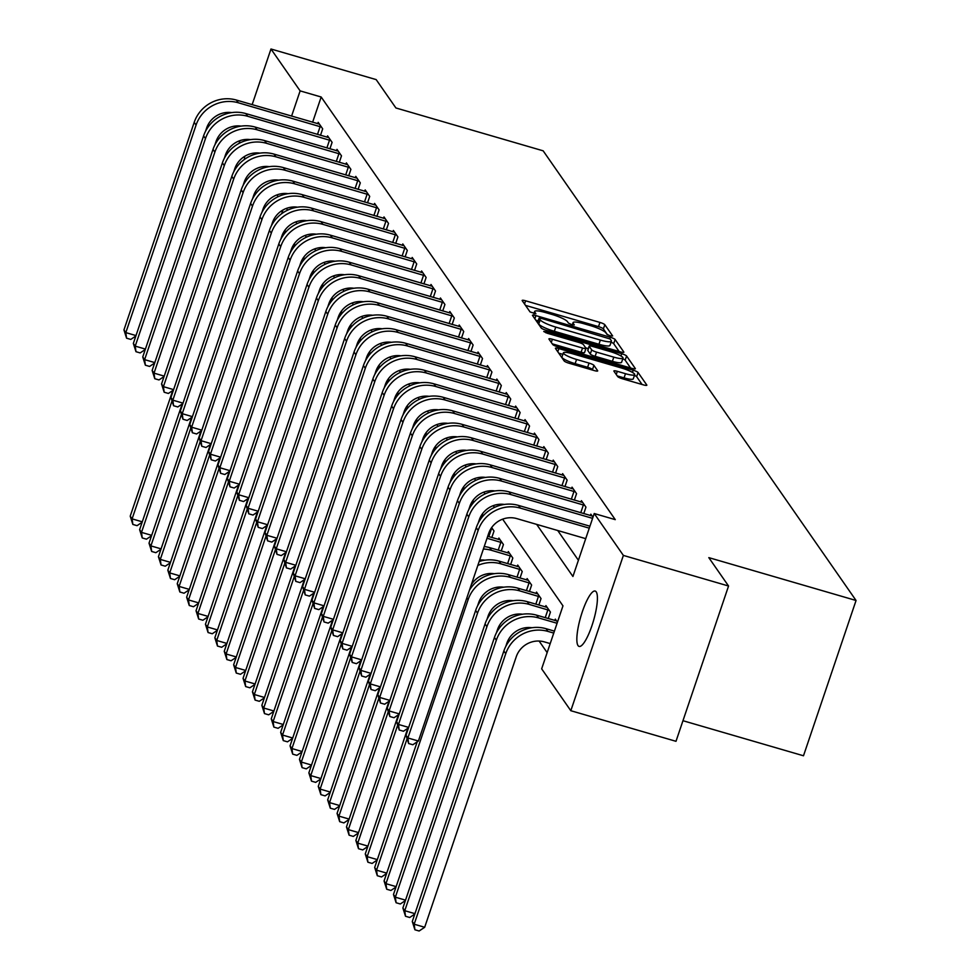 <?xml version="1.0" encoding="UTF-8"?>
<svg xmlns="http://www.w3.org/2000/svg" width="980" height="980" viewBox="0 0 980 980"><rect width="100%" height="100%" fill="white"/><g stroke="black" fill="none" stroke-linecap="round" stroke-linejoin="round"><path stroke-width="1.47" d="M610.283 335.871L612.659 335.969L604.807 324.699A4.422 0.796 18.7 0 0 599.944 322.432L525.611 300.799A4.422 0.796 18.7 0 0 522.156 300.444A4.422 0.796 18.7 0 0 522.218 300.664L530.058 311.934L535.889 313.772L534.835 312.155A14.149 2.524 18.7 0 1 534.639 311.469A14.149 2.524 18.7 0 1 545.676 312.608L551.875 314.409A14.149 2.524 18.7 0 1 567.457 321.648L568.474 323.106L571.879 324.699L574.292 324.944L573.239 323.339A14.149 2.524 18.7 0 1 573.055 322.641A14.149 2.524 18.7 0 1 584.092 323.78L590.279 325.58A14.149 2.524 18.7 0 1 605.861 332.82L606.877 334.29L610.283 335.871M578.029 645.6A28.824 6.664 106.2 0 1 581.495 614.325A28.824 6.664 106.2 0 1 595.179 591.062A28.824 6.664 106.2 0 1 596.22 591.871A28.824 6.664 106.2 0 1 592.765 623.145A28.824 6.664 106.2 0 1 579.07 646.408A28.824 6.664 106.2 0 1 578.029 645.6M244.436 159.409A28.824 6.664 106.2 0 1 244.682 156.347M247.977 140.091A28.824 6.664 106.2 0 1 248.173 139.417M617.67 376.541A4.422 0.796 18.7 0 0 622.533 378.807L643.395 384.871A4.422 0.796 18.7 0 0 646.837 385.226A4.422 0.796 18.7 0 0 646.788 385.005L638.066 372.486A4.422 0.796 18.7 0 0 633.202 370.232L558.87 348.598A4.422 0.796 18.7 0 0 555.427 348.243A4.422 0.796 18.7 0 0 555.476 348.464L564.186 360.983A4.422 0.796 18.7 0 0 569.062 363.237L594.248 370.575A4.422 0.796 18.7 0 0 597.702 370.93A4.422 0.796 18.7 0 0 597.641 370.71L593.917 365.356A4.422 0.796 18.7 0 0 589.041 363.09L576.559 359.452A11.821 2.119 18.7 0 1 563.378 352.825A11.821 2.119 18.7 0 1 572.602 353.78L621.541 368.015A11.821 2.119 18.7 0 1 634.709 374.654A11.821 2.119 18.7 0 1 625.485 373.699L617.327 371.322A4.422 0.796 18.7 0 0 613.884 370.967A4.422 0.796 18.7 0 0 613.946 371.187L617.67 376.541M252.154 104.64L270.982 49L376.161 79.601L395.908 107.972L543.153 150.822L856.055 600.483L708.81 557.632L728.557 586.016L623.378 555.415L570.813 710.708L541.658 668.826L562.973 605.861L502.642 519.167M270.982 49L300.125 90.883L291.587 116.118M536.66 524.386L572.92 576.485L594.223 513.52L615.269 519.645L321.171 97.008L300.125 90.883M594.223 513.52L623.378 555.415M620.426 351.869A4.422 0.796 18.7 0 0 623.88 352.224A4.422 0.796 18.7 0 0 623.819 352.016L615.109 339.497A4.422 0.796 18.7 0 0 610.246 337.23L535.913 315.609A4.422 0.796 18.7 0 0 532.459 315.254A4.422 0.796 18.7 0 0 532.52 315.462L541.23 327.982A4.422 0.796 18.7 0 0 546.093 330.248L620.426 351.869M626.588 355.997L635.297 368.517A4.422 0.796 18.7 0 1 635.359 368.725A4.422 0.796 18.7 0 1 631.916 368.37L557.583 346.749A4.422 0.796 18.7 0 1 552.708 344.482L548.984 339.129A4.422 0.796 18.7 0 1 548.923 338.909A4.422 0.796 18.7 0 1 552.377 339.264L582.524 348.035A4.422 0.796 18.7 0 0 585.966 348.39A4.422 0.796 18.7 0 0 585.905 348.182L583.443 344.617A4.422 0.796 18.7 0 0 578.568 342.363L547.183 333.224L543.741 331.497L546.154 331.742L621.724 353.731A4.422 0.796 18.7 0 1 626.588 355.997L625.167 360.187L630.593 367.99M321.171 97.008L312.62 122.243M557.706 530.499L578.408 560.266M317.716 123.725L318.182 122.353L322.69 128.833L320.497 135.314M327.112 137.237L327.577 135.865L332.098 142.345L329.905 148.813M336.52 150.749L336.985 149.377L341.493 155.857L339.301 162.325M345.916 164.26L346.381 162.876L350.901 169.369L348.709 175.837M355.324 177.772L355.789 176.388L360.297 182.88L358.104 189.348M364.719 191.284L365.185 189.9L369.705 196.392L367.512 202.86M374.127 204.796L374.593 203.411L379.101 209.904L376.908 216.372M383.523 218.295L383.988 216.923L388.509 223.416L386.316 229.884M392.931 231.807L393.397 230.435L397.905 236.927L395.712 243.395M402.339 245.319L402.792 243.947L407.313 250.439L405.12 256.907M411.735 258.83L412.2 257.458L416.708 263.951L414.516 270.419M421.143 272.342L421.596 270.97L426.116 277.463L423.924 283.93M430.538 285.854L431.004 284.482L435.512 290.974L433.332 297.442M439.947 299.365L440.412 297.993L444.92 304.486L442.727 310.954M449.342 312.877L449.808 311.505L454.316 317.998L452.135 324.466M458.75 326.389L459.216 325.017L463.724 331.51L461.531 337.978M468.146 339.901L468.612 338.529L473.132 345.021L470.939 351.489M477.554 353.413L478.02 352.041L482.528 358.533L480.335 365.001M486.95 366.924L487.415 365.552L491.935 372.045L489.743 378.513M496.358 380.436L496.823 379.064L501.331 385.557L499.139 392.024M505.754 393.948L506.219 392.576L510.739 399.056L508.547 405.536M515.162 407.46L515.627 406.088L520.135 412.568L517.942 419.048M524.557 420.971L525.023 419.599L529.543 426.079L527.35 432.56M533.965 434.483L534.431 433.111L538.939 439.591L536.746 446.072M543.361 447.995L543.827 446.623L548.347 453.103L546.154 459.583M552.769 461.507L553.235 460.135L557.743 466.615L555.55 473.095M562.165 475.018L562.63 473.646L567.151 480.127L564.958 486.607M571.573 488.53L572.038 487.158L576.546 493.638L574.354 500.119M580.969 502.042L581.434 500.67L585.954 507.15L583.762 513.63M590.377 515.554L590.842 514.182L592.974 517.244M539.11 641.043L547.159 652.607M282.914 210.039L281.652 213.738M285.903 231.929L284.8 230.349M295.299 245.441L294.208 243.861M304.707 258.953L303.604 257.373M314.102 272.464L313.012 270.884M323.51 285.976L322.408 284.396M331.13 298.925L332.869 299.525L331.816 297.908M342.314 313L341.212 311.42M349.946 325.948L351.673 326.548L350.62 324.931M361.118 340.023L360.015 338.443M370.514 353.535L369.423 351.955M379.922 367.047L378.819 365.466M389.317 380.559L388.227 378.978M398.725 394.07L397.623 392.49M408.121 407.582L407.031 406.002M417.529 421.094L416.427 419.514M425.161 434.042L426.9 434.642L425.835 433.025M436.333 448.117L435.23 446.537M443.965 461.066L445.704 461.666L444.638 460.049M455.137 475.141L454.046 473.56M464.545 488.653L463.442 487.072M473.94 502.164L472.85 500.584M483.348 515.676L482.246 514.096M491.825 537.493L494.018 531.013L491.654 527.608M498.44 539.417L498.906 538.045L503.426 544.525L501.233 551.005M507.848 552.928L508.314 551.556L512.822 558.037L510.629 564.517M517.244 566.44L517.71 565.068L522.23 571.548L520.037 578.029M526.652 579.952L527.118 578.58L531.626 585.06L529.433 591.54M536.06 593.464L536.513 592.091L541.034 598.572L538.841 605.052M545.456 606.975L545.921 605.603L550.429 612.084L548.237 618.564M554.864 620.487L555.317 619.115L557.449 622.178M682.962 720.704L803.49 755.776L856.055 600.483M239.034 143.411L239.965 140.642M728.557 586.016L675.992 741.309L570.813 710.708M257.642 152.941A28.824 6.664 106.2 0 1 257.373 153.603M494.471 507.42L493.246 505.656M485.063 493.908L483.838 492.144M475.668 480.396L474.443 478.632M466.26 466.884L465.035 465.12M456.864 453.373L455.639 451.609M447.456 439.861L446.231 438.097M438.06 426.349L436.835 424.585M428.652 412.837L427.427 411.073M419.256 399.326L418.031 397.562M409.848 385.814L408.623 384.05M400.452 372.302L399.228 370.538M391.045 358.79L389.82 357.026M381.649 345.279L380.424 343.515M372.241 331.767L371.016 330.003M362.845 318.255L361.608 316.491M353.437 304.743L352.212 302.979M344.041 291.232L342.804 289.468M334.633 277.72L333.408 275.956M325.238 264.208L324 262.444M315.829 250.696L314.605 248.932M306.434 237.185L305.197 235.433M297.026 223.673L295.801 221.921M287.618 210.161L286.393 208.409M278.222 196.649L276.997 194.898M607.453 334.731L603.386 328.888A4.422 0.796 18.7 0 0 598.523 326.634L525.501 305.38M538.155 320.864L535.803 320.178M619.115 351.489L613.688 343.686A4.422 0.796 18.7 0 0 611.055 342.204M610.136 338.982L541.487 318.414L539.074 318.157L540.188 319.848A14.149 2.524 18.7 0 0 555.758 327.087L600.36 340.072A14.149 2.524 18.7 0 0 611.398 341.212A14.149 2.524 18.7 0 0 611.214 340.513L610.136 338.982M537.775 322.261L539.11 318.316M611.398 341.212L609.976 345.401A14.149 2.524 18.7 0 1 598.939 344.262L554.337 331.289A14.149 2.524 18.7 0 1 538.767 324.049L537.689 322.506M552.267 343.845L581.103 352.237A4.422 0.796 18.7 0 0 584.546 352.592A4.422 0.796 18.7 0 0 584.484 352.371M585.685 347.851L588.306 348.623M613.799 357.137A11.821 2.119 18.7 0 0 623.023 358.092A11.821 2.119 18.7 0 0 609.854 351.465L592.606 346.442A4.422 0.796 18.7 0 0 589.164 346.087A4.422 0.796 18.7 0 0 589.213 346.308L591.687 349.86A4.422 0.796 18.7 0 0 596.563 352.126L613.799 357.137L612.378 361.338A11.821 2.119 18.7 0 0 621.602 362.294L623.023 358.092M587.914 350.154A4.422 0.796 18.7 0 0 587.743 350.289A4.422 0.796 18.7 0 0 587.804 350.497L589.213 346.308M612.378 361.338L595.142 356.316A4.422 0.796 18.7 0 1 590.266 354.05L587.804 350.497M625.167 360.187A4.422 0.796 18.7 0 0 622.79 358.803M634.709 374.654L633.288 378.844A11.821 2.119 18.7 0 1 624.064 377.888L617.229 375.904M563.378 352.825L561.957 357.026A11.821 2.119 18.7 0 0 575.138 363.654L576.559 359.452M592.937 370.195L592.496 369.558A4.422 0.796 18.7 0 0 587.62 367.292L575.138 363.654M562.851 354.368L558.759 353.18M642.072 384.491L636.645 376.688A4.422 0.796 18.7 0 0 634.464 375.389M284.127 231.366L285.866 231.966M142.137 522.254L137.053 525.66L132.851 524.435L130.218 516.166L172.75 390.53M130.218 516.166L132.104 518.873L171.929 401.212M132.851 524.435L132.104 518.873L142.284 521.826M283.453 234.955L284.617 231.513M319.407 124.105L236.4 100.058L238.287 102.765L321.465 127.069M231.721 112.602A22.515 21.535 145.2 0 0 206.596 128.123L205.494 131.369M135.865 336.005L130.781 339.411L126.567 338.186L123.946 329.917L194.199 122.365A33.773 32.303 -34.8 0 1 236.4 100.058M123.946 329.917L125.82 332.612L196.074 125.06A33.773 32.303 -34.8 0 1 238.287 102.765M126.567 338.186L125.82 332.612L136 335.577M317.483 134.431L320.142 126.579M293.522 244.878L295.262 245.478M151.545 535.766L146.461 539.172L142.247 537.947L139.626 529.678L182.145 404.042M139.626 529.678L141.5 532.385L181.325 414.724M142.247 537.947L141.5 532.385L151.679 535.337M292.861 248.467L294.025 245.025M302.93 258.389L304.67 258.99M160.941 549.278L155.857 552.683L151.655 551.458L149.021 543.19L191.553 417.554M149.021 543.19L150.908 545.897L190.732 428.236M151.655 551.458L150.908 545.897L161.088 548.849M302.257 261.979L303.42 258.536M312.326 271.901L314.066 272.501M170.349 562.79L165.265 566.195L161.051 564.97L158.429 556.701L200.949 431.065M158.429 556.701L160.304 559.409L200.141 441.747M161.051 564.97L160.304 559.409L170.483 562.361M311.665 275.49L312.828 272.048M328.802 137.617L245.809 113.57L247.683 116.277L330.873 140.581M241.117 126.114A22.515 21.535 145.2 0 0 215.992 141.635L214.902 144.881M145.261 349.517L140.177 352.923L135.975 351.698L133.341 343.429L203.595 135.877A33.773 32.303 -34.8 0 1 245.809 113.57M133.341 343.429L135.228 346.124L205.482 138.572A33.773 32.303 -34.8 0 1 247.683 116.277M135.975 351.698L135.228 346.124L145.408 349.088M326.879 147.943L329.537 140.091M338.21 151.128L255.204 127.082L257.091 129.789L340.268 154.093M250.525 139.626A22.515 21.535 145.2 0 0 225.4 155.146L224.298 158.393M154.669 363.029L149.585 366.422L145.371 365.209L142.749 356.941L213.003 149.389A33.773 32.303 -34.8 0 1 255.204 127.082M142.749 356.941L144.624 359.635L214.877 152.084A33.773 32.303 -34.8 0 1 257.091 129.789M145.371 365.209L144.624 359.635L154.803 362.6M336.287 161.455L338.945 153.603M347.606 164.64L264.612 140.593L266.487 143.301L349.676 167.605M259.921 153.137A22.515 21.535 145.2 0 0 234.796 168.658L233.706 171.904M164.064 376.541L158.981 379.934L154.779 378.721L152.145 370.452L222.399 162.9A33.773 32.303 -34.8 0 1 264.612 140.593M152.145 370.452L154.031 373.147L224.285 165.596A33.773 32.303 -34.8 0 1 266.487 143.301M154.779 378.721L154.031 373.147L164.211 376.112M345.695 174.967L348.341 167.114M321.734 285.413L323.474 286.013M179.744 576.301L174.661 579.707L170.459 578.482L167.825 570.213L210.357 444.577M167.825 570.213L169.712 572.92L209.536 455.259M170.459 578.482L169.712 572.92L179.891 575.873M321.06 289.002L322.236 285.56M357.014 178.152L274.008 154.105L275.894 156.812L359.072 181.116M269.329 166.649A22.515 21.535 145.2 0 0 244.204 182.17L243.101 185.416M173.472 390.052L168.389 393.446L164.175 392.233L161.553 383.964L231.807 176.412A33.773 32.303 -34.8 0 1 274.008 154.105M161.553 383.964L163.427 386.659L233.681 179.107A33.773 32.303 -34.8 0 1 275.894 156.812M164.175 392.233L163.427 386.659L173.607 389.624M355.091 188.479L357.749 180.626M189.152 589.813L184.069 593.219L179.855 591.994L177.233 583.725L219.765 458.089M177.233 583.725L179.12 586.42L218.944 468.771M179.855 591.994L179.12 586.42L189.287 589.384M330.468 302.514L331.632 299.072M340.538 312.436L342.277 313.036M198.548 603.325L193.464 606.73L189.263 605.505L186.641 597.237L229.161 471.601M186.641 597.237L188.515 599.932L228.34 482.283M189.263 605.505L188.515 599.932L198.695 602.896M339.864 316.026L341.04 312.583M207.956 616.837L202.872 620.242L198.658 619.017L196.037 610.748L238.569 485.112M196.037 610.748L197.923 613.443L237.748 495.794M198.658 619.017L197.923 613.443L208.091 616.408M349.272 329.537L350.436 326.095M359.341 339.46L361.081 340.06M217.352 630.348L212.268 633.754L208.066 632.529L205.445 624.26L247.965 498.624M205.445 624.26L207.319 626.955L247.144 509.306M208.066 632.529L207.319 626.955L217.499 629.92M358.668 343.049L359.844 339.607M368.75 352.971L370.477 353.572M226.76 643.86L221.676 647.266L217.462 646.041L214.841 637.772L257.373 512.136M214.841 637.772L216.727 640.467L256.552 522.818M217.462 646.041L216.727 640.467L226.895 643.431M368.076 356.561L369.24 353.119M366.422 191.664L283.416 167.617L285.29 170.324L368.48 194.628M278.724 180.161A22.515 21.535 145.2 0 0 253.6 195.682L252.509 198.928M182.868 403.564L177.784 406.957L173.583 405.732L170.949 397.476L241.203 189.924A33.773 32.303 -34.8 0 1 283.416 167.617M170.949 397.476L172.835 400.171L243.089 192.619A33.773 32.303 -34.8 0 1 285.29 170.324M173.583 405.732L172.835 400.171L183.015 403.135M364.499 201.99L367.145 194.138M375.818 205.175L292.812 181.129L294.698 183.836L377.876 208.14M288.132 193.673A22.515 21.535 145.2 0 0 263.007 209.193L261.905 212.44M192.276 417.064L187.192 420.469L182.978 419.244L180.357 410.988L250.611 203.436A33.773 32.303 -34.8 0 1 292.812 181.129M180.357 410.988L182.231 413.683L252.485 206.131A33.773 32.303 -34.8 0 1 294.698 183.836M182.978 419.244L182.231 413.683L192.411 416.647M373.895 215.502L376.553 207.65M385.226 218.687L302.22 194.64L304.106 197.347L387.284 221.652M297.528 207.184A22.515 21.535 145.2 0 0 272.416 222.705L271.313 225.939M201.672 430.575L196.588 433.981L192.386 432.756L189.765 424.499L260.006 216.948A33.773 32.303 -34.8 0 1 302.22 194.64M189.765 424.499L191.639 427.194L261.893 219.643A33.773 32.303 -34.8 0 1 304.106 197.347M192.386 432.756L191.639 427.194L201.819 430.159M383.303 229.014L385.949 221.162M394.622 232.199L311.628 208.152L313.502 210.859L396.68 235.163M306.936 220.696A22.515 21.535 145.2 0 0 281.811 236.217L280.721 239.451M211.08 444.087L205.996 447.493L201.782 446.268L199.161 438.011L269.414 230.447A33.773 32.303 -34.8 0 1 311.628 208.152M199.161 438.011L201.047 440.706L271.289 233.154A33.773 32.303 -34.8 0 1 313.502 210.859M201.782 446.268L201.047 440.706L211.214 443.671M392.698 242.525L395.357 234.673M404.03 245.711L321.024 221.664L322.91 224.371L406.088 248.675M316.332 234.208A22.515 21.535 145.2 0 0 291.219 249.729L290.117 252.963M220.476 457.599L215.392 461.004L211.19 459.779L208.569 451.523L278.81 243.959A33.773 32.303 -34.8 0 1 321.024 221.664M208.569 451.523L210.443 454.218L280.697 246.666A33.773 32.303 -34.8 0 1 322.91 224.371M211.19 459.779L210.443 454.218L220.623 457.182M402.106 256.037L404.752 248.185M378.145 366.483L379.885 367.084M236.156 657.372L231.072 660.765L226.87 659.552L224.249 651.284L266.768 525.648M224.249 651.284L226.123 653.979L265.947 536.33M226.87 659.552L226.123 653.979L236.303 656.943M377.471 370.073L378.648 366.63M413.425 259.222L330.432 235.175L332.306 237.883L415.483 262.187M325.74 247.72A22.515 21.535 145.2 0 0 300.615 263.24L299.525 266.474M229.884 471.111L224.8 474.516L220.586 473.291L217.964 465.035L288.218 257.471A33.773 32.303 -34.8 0 1 330.432 235.175M217.964 465.035L219.851 467.73L290.105 260.178A33.773 32.303 -34.8 0 1 332.306 237.883M220.586 473.291L219.851 467.73L230.018 470.694M411.502 269.549L414.16 261.697M387.553 379.995L389.293 380.595M245.564 670.884L240.48 674.277L236.266 673.064L233.644 664.795L276.176 539.159M233.644 664.795L235.531 667.49L275.356 549.841M236.266 673.064L235.531 667.49L245.698 670.455M386.88 383.584L388.043 380.142M422.833 272.734L339.827 248.687L341.714 251.395L424.891 275.699M335.135 261.231A22.515 21.535 145.2 0 0 310.023 276.752L308.921 279.986M239.279 484.622L234.196 488.028L229.994 486.803L227.372 478.546L297.626 270.982A33.773 32.303 -34.8 0 1 339.827 248.687M227.372 478.546L229.246 481.241L299.5 273.69A33.773 32.303 -34.8 0 1 341.714 251.395M229.994 486.803L229.246 481.241L239.426 484.206M420.91 283.061L423.568 275.209M396.949 393.507L398.688 394.107M254.959 684.395L249.876 687.789L245.674 686.576L243.052 678.307L285.572 552.671M243.052 678.307L244.927 681.002L284.751 563.341M245.674 686.576L244.927 681.002L255.106 683.967M396.288 397.096L397.451 393.654M432.229 286.246L349.235 262.199L351.11 264.906L434.287 289.21M344.543 274.743A22.515 21.535 145.2 0 0 319.419 290.264L318.329 293.498M248.687 498.134L243.604 501.54L239.389 500.315L236.768 492.058L307.022 284.494A33.773 32.303 -34.8 0 1 349.235 262.199M236.768 492.058L238.655 494.753L308.908 287.201A33.773 32.303 -34.8 0 1 351.11 264.906M239.389 500.315L238.655 494.753L248.822 497.718M430.306 296.572L432.964 288.72M406.357 407.019L408.096 407.619M264.367 697.895L259.284 701.3L255.07 700.075L252.448 691.819L294.98 566.183M252.448 691.819L254.335 694.514L294.159 576.852M255.07 700.075L254.335 694.514L264.514 697.478M405.683 410.608L406.847 407.166M441.637 299.757L358.631 275.711L360.518 278.418L443.695 302.722M353.939 288.255A22.515 21.535 145.2 0 0 328.827 303.776L327.724 307.01M258.083 511.646L252.999 515.051L248.798 513.826L246.176 505.57L316.43 298.006A33.773 32.303 -34.8 0 1 358.631 275.711M246.176 505.57L248.05 508.265L318.304 300.713A33.773 32.303 -34.8 0 1 360.518 278.418M248.798 513.826L248.05 508.265L258.23 511.229M439.714 310.084L442.372 302.232M415.753 420.53L417.492 421.13M273.763 711.407L268.679 714.812L264.478 713.587L261.856 705.331L304.376 579.695M261.856 705.331L263.73 708.026L303.555 590.364M264.478 713.587L263.73 708.026L273.91 710.99M415.091 424.12L416.255 420.677M451.033 313.269L368.039 289.223L369.913 291.93L453.091 316.234M363.347 301.767A22.515 21.535 145.2 0 0 338.223 317.287L337.132 320.521M267.491 525.158L262.407 528.563L258.193 527.338L255.572 519.069L325.826 311.518A33.773 32.303 -34.8 0 1 368.039 289.223M255.572 519.069L257.458 521.777L327.712 314.225A33.773 32.303 -34.8 0 1 369.913 291.93M258.193 527.338L257.458 521.777L267.638 524.741M449.11 323.584L451.768 315.744M283.171 724.918L278.087 728.324L273.873 727.099L271.252 718.842L313.784 593.194M271.252 718.842L273.138 721.537L312.963 603.876M273.873 727.099L273.138 721.537L283.318 724.502M424.487 437.631L425.651 434.189M460.441 326.781L377.435 302.734L379.321 305.442L462.499 329.746M372.755 315.278A22.515 21.535 145.2 0 0 347.63 330.799L346.528 334.033M276.887 538.669L271.803 542.075L267.601 540.85L264.98 532.581L335.234 325.029A33.773 32.303 -34.8 0 1 377.435 302.734M264.98 532.581L266.854 535.288L337.108 327.737A33.773 32.303 -34.8 0 1 379.321 305.442M267.601 540.85L266.854 535.288L277.034 538.253M458.518 337.096L461.176 329.255M434.557 447.554L436.296 448.154M292.567 738.43L287.483 741.836L283.281 740.611L280.66 732.354L323.18 606.706M280.66 732.354L282.534 735.049L322.359 617.388M283.281 740.611L282.534 735.049L292.714 738.014M433.895 451.143L435.059 447.701M301.975 751.942L296.891 755.347L292.689 754.122L290.055 745.866L332.588 620.218M290.055 745.866L291.942 748.561L331.767 630.899M292.689 754.122L291.942 748.561L302.122 751.525M443.291 464.655L444.454 461.213M453.36 474.577L455.1 475.178M311.371 765.454L306.287 768.859L302.085 767.634L299.464 759.378L341.983 633.729M299.464 759.378L301.338 762.073L341.163 644.411M302.085 767.634L301.338 762.073L311.518 765.037M452.699 478.166L453.863 474.724M462.768 488.089L464.508 488.689M320.779 778.965L315.695 782.371L311.493 781.146L308.859 772.889L351.391 647.241M308.859 772.889L310.746 775.584L350.571 657.923M311.493 781.146L310.746 775.584L320.926 778.549M462.095 491.678L463.258 488.236M472.164 501.601L473.904 502.201M330.187 792.477L325.103 795.883L320.889 794.658L318.267 786.401L360.787 660.753M318.267 786.401L320.142 789.096L359.966 671.435M320.889 794.658L320.142 789.096L330.321 792.061M471.502 505.19L472.666 501.748M481.572 515.113L483.312 515.713M339.582 805.989L334.499 809.394L330.297 808.169L327.663 799.913L370.195 674.264M327.663 799.913L329.55 802.608L369.374 684.947M330.297 808.169L329.55 802.608L339.729 805.572M480.898 518.702L482.062 515.247M490.968 528.624L492.793 529.249M348.99 819.501L343.907 822.906L339.693 821.681L337.071 813.412L379.591 687.776M337.071 813.412L338.945 816.12L378.77 698.458M339.693 821.681L338.945 816.12L349.125 819.084M488.812 536.611L491.47 528.759M487.036 538.253L502.201 542.761M500.143 539.809L487.709 536.293M358.386 833.012L353.302 836.418L349.101 835.193L346.467 826.924L388.999 701.288M346.467 826.924L348.353 829.631L388.178 711.97M349.101 835.193L348.353 829.631L358.533 832.596M498.22 550.123L500.866 542.271M483.385 549.045A33.773 32.303 -34.8 0 1 491.531 550.331L511.597 556.273M509.539 553.32L489.645 547.636L491.531 550.331M484.953 560.18A22.515 21.535 145.2 0 0 479.661 560.058M367.794 846.524L362.71 849.93L358.496 848.705L355.875 840.436L398.395 714.8M355.875 840.436L357.749 843.143L397.574 725.482M484.23 546.546A33.773 32.303 -34.8 0 1 489.645 547.636M358.496 848.705L357.749 843.143L367.929 846.108M507.616 563.635L510.274 555.783M477.836 565.448A33.773 32.303 -34.8 0 1 500.927 563.843L521.005 569.784M518.947 566.832L499.053 561.136L500.927 563.843M494.361 573.692A22.515 21.535 145.2 0 0 471.294 584.778M377.19 860.036L372.106 863.441L367.904 862.216L365.271 853.948L407.803 728.312M365.271 853.948L367.157 856.655L406.982 738.994M479.159 561.528A33.773 32.303 -34.8 0 1 499.053 561.136M367.904 862.216L367.157 856.655L377.337 859.619M517.024 577.147L519.67 569.294M386.598 873.548L381.514 876.953L377.3 875.728L374.679 867.459L376.553 870.167L468.122 599.65A33.773 32.303 -34.8 0 1 510.335 577.355L530.401 583.296M528.343 580.344L508.449 574.648L510.335 577.355M503.757 587.204A22.515 21.535 145.2 0 0 478.644 602.712L477.542 605.959M374.679 867.459L417.198 741.823M469.543 589.96A33.773 32.303 -34.8 0 1 508.449 574.648M377.3 875.728L376.553 870.167L386.733 873.131M526.419 590.658L529.077 582.806M395.994 887.059L390.91 890.465L386.708 889.24L384.074 880.971L385.961 883.678L477.53 613.162A33.773 32.303 -34.8 0 1 519.731 590.866L539.809 596.808M537.751 593.856L517.857 588.159L519.731 590.866M513.165 600.716A22.515 21.535 145.2 0 0 488.04 616.224L486.95 619.47M384.074 880.971L475.643 610.466A33.773 32.303 -34.8 0 1 517.857 588.159M386.708 889.24L385.961 883.678L396.141 886.643M535.827 604.17L538.473 596.318M405.401 900.571L400.318 903.977L396.104 902.752L393.482 894.483L395.357 897.19L486.925 626.673A33.773 32.303 -34.8 0 1 529.139 604.378L549.204 610.32M547.146 607.367L527.252 601.671L529.139 604.378M522.561 614.227A22.515 21.535 145.2 0 0 497.448 629.736L496.346 632.982M393.482 894.483L485.051 623.978A33.773 32.303 -34.8 0 1 527.252 601.671M396.104 902.752L395.357 897.19L405.536 900.155M545.223 617.682L547.881 609.83M414.797 914.083L409.714 917.488L405.512 916.263L402.878 907.995L404.765 910.702L496.333 640.185A33.773 32.303 -34.8 0 1 538.535 617.89L557.081 623.28M556.554 620.879L536.66 615.183L538.535 617.89M531.969 627.727A22.515 21.535 145.2 0 0 506.844 643.248L505.754 646.494M402.878 907.995L494.447 637.49A33.773 32.303 -34.8 0 1 536.66 615.183M405.512 916.263L404.765 910.702L414.944 913.666M550.209 643.591L544.39 641.9A22.515 21.535 145.2 0 0 516.252 656.759L424.683 927.276L419.122 931L414.908 929.775L412.286 921.506L503.855 651.002A33.773 32.303 -34.8 0 1 546.056 628.695L554.423 631.132M412.286 921.506L414.173 924.214L505.729 653.697A33.773 32.303 -34.8 0 1 547.943 631.402L553.761 633.092M414.908 929.775L414.173 924.214L424.683 927.276M469.837 340.293L386.843 316.246L388.717 318.953L471.895 343.257M382.151 328.79A22.515 21.535 145.2 0 0 357.026 344.311L355.936 347.545M286.295 552.181L281.211 555.587L276.997 554.362L274.375 546.093L344.629 338.541A33.773 32.303 -34.8 0 1 386.843 316.246M274.375 546.093L276.262 548.8L346.516 341.248A33.773 32.303 -34.8 0 1 388.717 318.953M276.997 554.362L276.262 548.8L286.442 551.765M467.913 350.607L470.572 342.767M479.245 353.805L396.238 329.758L398.125 332.465L481.303 356.769M391.559 342.302A22.515 21.535 145.2 0 0 366.434 357.823L365.332 361.057M295.691 565.693L290.607 569.098L286.405 567.873L283.784 559.605L354.037 352.053A33.773 32.303 -34.8 0 1 396.238 329.758M283.784 559.605L285.658 562.312L355.912 354.76A33.773 32.303 -34.8 0 1 398.125 332.465M286.405 567.873L285.658 562.312L295.838 565.276M477.321 364.119L479.98 356.279M488.64 367.316L405.647 343.27L407.521 345.977L490.698 370.281M400.955 355.813A22.515 21.535 145.2 0 0 375.83 371.334L374.74 374.568M305.099 579.205L300.015 582.61L295.801 581.385L293.179 573.116L363.433 365.565A33.773 32.303 -34.8 0 1 405.647 343.27M293.179 573.116L295.066 575.824L365.32 368.272A33.773 32.303 -34.8 0 1 407.521 345.977M295.801 581.385L295.066 575.824L305.246 578.788M486.717 377.631L489.375 369.791M498.048 380.828L415.042 356.781L416.929 359.488L500.106 383.793M410.363 369.325A22.515 21.535 145.2 0 0 385.238 384.846L384.136 388.08M314.494 592.716L309.411 596.122L305.209 594.897L302.587 586.628L372.841 379.076A33.773 32.303 -34.8 0 1 415.042 356.781M302.587 586.628L304.462 589.335L374.715 381.784A33.773 32.303 -34.8 0 1 416.929 359.488M305.209 594.897L304.462 589.335L314.641 592.3M496.125 391.143L498.783 383.303M507.444 394.34L424.45 370.293L426.325 373L509.502 397.304M419.759 382.837A22.515 21.535 145.2 0 0 394.634 398.358L393.543 401.592M323.902 606.228L318.819 609.634L314.617 608.409L311.983 600.14L382.237 392.588A33.773 32.303 -34.8 0 1 424.45 370.293M311.983 600.14L313.87 602.847L384.123 395.295A33.773 32.303 -34.8 0 1 426.325 373M314.617 608.409L313.87 602.847L324.049 605.812M505.521 404.654L508.179 396.814M516.852 407.852L433.846 383.805L435.733 386.5L518.91 410.816M429.166 396.349A22.515 21.535 145.2 0 0 404.042 411.87L402.939 415.104M333.298 619.74L328.214 623.145L324.013 621.92L321.391 613.652L391.645 406.1A33.773 32.303 -34.8 0 1 433.846 383.805M321.391 613.652L323.265 616.359L393.519 408.807A33.773 32.303 -34.8 0 1 435.733 386.5M324.013 621.92L323.265 616.359L333.445 619.323M514.929 418.166L517.587 410.326M526.248 421.363L443.254 397.317L445.128 400.012L528.306 424.328M438.562 409.861A22.515 21.535 145.2 0 0 413.438 425.381L412.347 428.615M342.706 633.252L337.622 636.657L333.421 635.432L330.787 627.163L401.041 419.612A33.773 32.303 -34.8 0 1 443.254 397.317M330.787 627.163L332.673 629.87L402.927 422.319A33.773 32.303 -34.8 0 1 445.128 400.012M333.421 635.432L332.673 629.87L342.853 632.835M524.325 431.678L526.983 423.838M535.656 434.875L452.65 410.828L454.536 413.523L537.714 437.827M447.97 423.372A22.515 21.535 145.2 0 0 422.846 438.893L421.743 442.127M352.114 646.763L347.03 650.169L342.816 648.944L340.195 640.675L410.449 433.123A33.773 32.303 -34.8 0 1 452.65 410.828M340.195 640.675L342.069 643.382L412.323 435.83A33.773 32.303 -34.8 0 1 454.536 413.523M342.816 648.944L342.069 643.382L352.249 646.347M533.733 445.19L536.391 437.35M545.052 448.387L462.058 424.34L463.932 427.035L547.122 451.339M457.366 436.884A22.515 21.535 145.2 0 0 432.241 452.405L431.151 455.639M361.51 660.275L356.426 663.681L352.224 662.456L349.591 654.187L419.844 446.635A33.773 32.303 -34.8 0 1 462.058 424.34M349.591 654.187L351.477 656.894L421.731 449.342A33.773 32.303 -34.8 0 1 463.932 427.035M352.224 662.456L351.477 656.894L361.657 659.859M543.128 458.701L545.787 450.861M554.46 461.899L471.454 437.852L473.34 440.547L556.518 464.851M466.774 450.396A22.515 21.535 145.2 0 0 441.649 465.904L440.547 469.151M370.918 673.787L365.834 677.192L361.62 675.967L358.999 667.698L429.252 460.147A33.773 32.303 -34.8 0 1 471.454 437.852M358.999 667.698L360.873 670.406L431.127 462.854A33.773 32.303 -34.8 0 1 473.34 440.547M361.62 675.967L360.873 670.406L371.053 673.37M552.536 472.213L555.195 464.373M563.855 475.41L480.862 451.363L482.736 454.059L565.926 478.363M476.17 463.908A22.515 21.535 145.2 0 0 451.045 479.416L449.955 482.662M380.313 687.298L375.23 690.704L371.028 689.479L368.394 681.21L438.648 473.659A33.773 32.303 -34.8 0 1 480.862 451.363M368.394 681.21L370.281 683.918L440.535 476.366A33.773 32.303 -34.8 0 1 482.736 454.059M371.028 689.479L370.281 683.918L380.461 686.882M561.932 485.725L564.59 477.885M573.263 488.922L490.257 464.875L492.144 467.57L575.321 491.874M485.578 477.419A22.515 21.535 145.2 0 0 460.453 492.928L459.351 496.174M389.721 700.81L384.638 704.216L380.424 702.991L377.802 694.722L448.056 487.17A33.773 32.303 -34.8 0 1 490.257 464.875M377.802 694.722L379.677 697.429L449.93 489.877A33.773 32.303 -34.8 0 1 492.144 467.57M380.424 702.991L379.677 697.429L389.856 700.394M571.34 499.237L573.998 491.397M582.659 502.434L499.665 478.387L501.54 481.082L584.729 505.386M494.974 490.931A22.515 21.535 145.2 0 0 469.849 506.44L468.759 509.686M399.117 714.322L394.034 717.728L389.832 716.503L387.198 708.234L457.452 500.682A33.773 32.303 -34.8 0 1 499.665 478.387M387.198 708.234L389.085 710.941L459.338 503.389A33.773 32.303 -34.8 0 1 501.54 481.082M389.832 716.503L389.085 710.941L399.264 713.893M580.748 512.748L583.394 504.908M592.067 515.946L509.061 491.899L510.948 494.594L592.594 518.359M504.382 504.443A22.515 21.535 145.2 0 0 479.257 519.951L478.154 523.198M408.525 727.834L403.442 731.239L399.228 730.014L396.606 721.745L466.86 514.194A33.773 32.303 -34.8 0 1 509.061 491.899M396.606 721.745L398.48 724.453L468.734 516.901A33.773 32.303 -34.8 0 1 510.948 494.594M399.228 730.014L398.48 724.453L408.66 727.405M585.721 538.657L516.803 518.604A22.515 21.535 145.2 0 0 488.653 533.463L418.411 741.027L412.837 744.751L408.636 743.526L406.002 735.257L476.255 527.706A33.773 32.303 -34.8 0 1 518.469 505.411L589.936 526.199M406.002 735.257L407.888 737.965L478.142 530.413A33.773 32.303 -34.8 0 1 520.343 508.106L589.274 528.159M408.636 743.526L407.888 737.965L418.411 741.027M572.7 324.907L573.239 323.339M534.296 313.735L534.835 312.155M524.533 303.984L525.611 300.799M598.523 326.634L599.944 322.432M603.386 328.888L604.807 324.699M534.835 318.794L535.913 315.609M609.756 338.651L610.246 337.23M613.688 343.686L615.109 339.497M538.767 324.049L540.188 319.848M554.337 331.289L555.758 327.087M598.939 344.262L600.36 340.072M551.299 342.449L552.377 339.264M581.103 352.237L582.524 348.035M545.811 332.759L546.154 331.742M620.952 355.985L621.724 353.731M590.266 354.05L591.687 349.86M595.142 356.316L596.563 352.126M616.249 374.507L617.327 371.322M624.064 377.888L625.485 373.699M587.62 367.292L589.041 363.09M592.496 369.558L593.917 365.356M557.792 351.783L558.87 348.598M632.455 372.437L633.202 370.232M636.645 376.688L638.066 372.486M194.199 122.365L196.074 125.06M203.595 135.877L205.482 138.572M213.003 149.389L214.877 152.084M222.399 162.9L224.285 165.596M231.807 176.412L233.681 179.107M241.203 189.924L243.089 192.619M250.611 203.436L252.485 206.131M260.006 216.948L261.893 219.643M269.414 230.447L271.289 233.154M278.81 243.959L280.697 246.666M288.218 257.471L290.105 260.178M297.626 270.982L299.5 273.69M307.022 284.494L308.908 287.201M316.43 298.006L318.304 300.713M325.826 311.518L327.712 314.225M335.234 325.029L337.108 327.737M466.872 597.849L468.122 599.65M475.643 610.466L477.53 613.162M485.051 623.978L486.925 626.673M494.447 637.49L496.333 640.185M546.056 628.695L547.943 631.402M503.855 651.002L505.729 653.697M344.629 338.541L346.516 341.248M354.037 352.053L355.912 354.76M363.433 365.565L365.32 368.272M372.841 379.076L374.715 381.784M382.237 392.588L384.123 395.295M391.645 406.1L393.519 408.807M401.041 419.612L402.927 422.319M410.449 433.123L412.323 435.83M419.844 446.635L421.731 449.342M429.252 460.147L431.127 462.854M438.648 473.659L440.535 476.366M448.056 487.17L449.93 489.877M457.452 500.682L459.338 503.389M466.86 514.194L468.734 516.901M518.469 505.411L520.343 508.106M476.255 527.706L478.142 530.413M572.32 324.809L573.055 322.641M533.904 313.637L534.639 311.469M537.653 322.359L539.074 318.157M584.546 352.592L585.966 348.39M587.743 350.289L589.164 346.087"/></g></svg>

